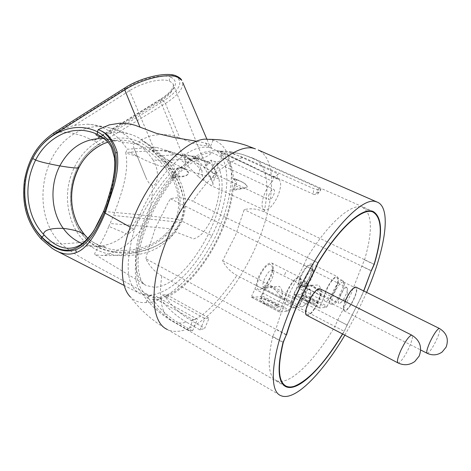 <?xml version="1.0" encoding="UTF-8"?>
<svg xmlns="http://www.w3.org/2000/svg" width="471" height="471" viewBox="0 0 471 471"><rect width="100%" height="100%" fill="white"/><g stroke="black" fill="none" stroke-linecap="round" stroke-linejoin="round"><path stroke-width="0.35" stroke-dasharray="2.35 1.77" d="M212.327 167.411C211.255 170.319 211.308 172.162 212.486 172.945C214.105 173.181 215.671 171.709 217.184 168.518C218.256 165.609 218.203 163.761 217.019 162.972C215.412 162.73 213.846 164.208 212.327 167.411M269.235 194.14C268.087 197.119 268.034 198.968 269.065 199.686C270.531 199.839 272.05 198.273 273.616 194.994C274.764 192.021 274.823 190.166 273.786 189.436C272.326 189.283 270.807 190.855 269.235 194.14M273.763 176.384L272.597 181.406L211.921 152.569L212.268 150.767L216.583 150.714L274.116 176.596C275.223 176.908 276.554 176.03 278.12 173.97L229.118 151.562L219.28 151.05L221.111 151.444L221.447 152.192L221.017 152.527L221.776 155.142L221.14 159.163C219.792 160.187 220.569 162.513 214.523 161.541L210.984 160.087C210.649 160.852 209.295 161.341 206.934 161.553L208.906 161.859L207.228 162.819L208.788 163.396L204.408 167.8L211.196 179.233L212.898 183.219L172.886 83.555L169.495 81.059C161.641 77.839 142.66 82.331 129.572 90.673L74.489 125.357C65.363 128.006 59.352 130.337 56.455 132.357L54.206 132.675L124.909 87.965C141.206 77.397 165.827 71.792 175.035 75.978C184.073 81.459 180.24 89.802 163.537 101.006L165.374 103.455C177.526 95.778 183.301 88.754 182.695 82.39M219.28 151.05L276.948 178.962L278.449 179.133C281.54 181.382 281.358 186.946 277.902 195.83C273.598 204.991 269.247 209.736 264.843 210.054L264.278 209.901C261.158 207.805 261.317 202.265 264.755 193.269C266.963 188.206 269.577 184.249 272.597 181.406M276.948 178.962L278.12 173.97M149.307 296.518L149.648 295.535L193.075 319.709L188.647 330.212L174.835 322.252C164.497 316.206 155.742 308.217 148.577 298.284L149.307 296.518C136.566 291.343 132.369 268.17 140.929 238.408C149.437 208.682 169.872 176.825 189.33 162.224C197.702 155.978 205.232 152.763 211.921 152.569C210.325 154.406 207.54 156.189 203.554 157.938C203.072 158.397 201.535 158.338 198.956 157.761L195.218 156.237L197.114 161.606L202.112 170.661C201.441 175.153 202.824 179.08 206.274 182.436L198.426 176.649L199.822 168.536L190.779 159.422L169.784 151.739C164.667 150.42 158.786 150.09 152.145 150.755L129.943 152.18C145.15 160.717 155.901 165.833 174.117 169.495C165.009 178.533 156.46 189.919 148.477 203.666L135.636 225.939C133.735 229.536 131.02 232.303 127.494 234.246L108.777 226.345C101.395 245.844 92.204 253.816 95.372 254.776L101.2 255.382C116.902 256.677 158.515 252.986 175.236 231.779L180.629 222.318L113.564 215.482L110.114 223.519L142.807 226.21C140.947 231.049 134.865 237.814 124.562 246.492C113.246 252.892 105.457 255.859 101.2 255.382M210.984 160.087L216.948 173.881C214.735 177.885 213.381 181.164 212.892 183.714C213.175 185.286 212.757 185.974 211.632 185.78L206.274 182.436M216.583 150.708L221.994 151.315L231.979 153.428L243.519 157.55L313.733 188.647L317.436 189.507C316.671 193.493 317.554 193.881 320.08 190.678L320.822 189.248L317.436 189.507M229.112 151.562L237.172 153.051C240.634 154.099 240.351 153.405 250.46 157.55L309.841 183.967M148.577 298.284L142.136 293.663C135.283 287.404 133.617 272.603 137.138 249.253C141.73 225.868 156.013 196.772 171.12 178.609L171.509 178.138L172.533 178.456L179.81 177.019C183.849 176.925 186.828 175.777 188.741 173.575C188.359 171.438 187.052 169.848 184.809 168.806L182.589 167.546L181.441 167.393C190.673 158.974 198.438 153.899 204.75 152.168L212.268 150.767M286.28 334.94L145.892 258.75C149.478 266.221 154.794 271.973 161.847 276.012L283.006 342.417M145.892 258.744L146.728 254.87L155.153 228.659L168.129 202.601L170.461 198.78C177.92 196.931 185.356 197.743 192.774 201.211L197.119 194.982L205.839 183.967L218.303 171.338L225.827 165.445L232.556 161.365L238.444 158.827L243.519 157.55M171.509 178.138L172.792 175.989L172.209 177.049L172.533 178.456M181.235 167.594L179.981 168.224L181.659 167.635L183.978 168.948L180.699 167.452C178.326 167.405 176.166 169.478 174.217 173.675L172.545 177.761L179.904 176.295C183.955 176.389 186.787 175.524 188.412 173.711C188 171.762 186.522 170.172 183.978 168.948L184.809 168.806M151.809 150.85L152.274 151.032C158.05 150.214 163.678 149.707 180.617 155.271L195.218 156.237M152.274 151.032C174.929 162.383 175.277 166.593 174.117 169.495M202.112 170.661L199.822 168.536M180.617 155.271L187.417 157.067L190.779 159.422M169.495 81.059C169.042 79.316 169.595 78.045 171.144 77.25C179.21 82.148 175.86 89.543 161.1 99.434L160.423 99.275L160.446 101.035C166.758 97.108 170.885 93.199 172.822 89.307C173.864 87.058 173.881 85.139 172.886 83.555M198.426 176.649L185.103 163.478C178.262 157.52 171.844 153.11 165.839 150.243L156.054 147.246L153.299 147.205L147.835 150.749M212.892 183.714L212.898 183.219M216.948 173.881L211.432 164.279L208.906 161.859M206.934 161.553C200.387 159.351 196.054 158.274 193.928 158.309L189.931 159.834C213.504 170.973 217.567 175.63 219.039 178.797C220.169 188.853 218.632 200.022 214.429 212.297C212.015 219.192 208.423 225.697 203.643 231.826C201.317 234.917 198.02 237.272 193.752 238.885L175.236 231.779M234.458 178.933L233.81 179.634L233.38 178.527C232.998 169.866 231.008 163.025 227.422 158.009L221.017 152.527M165.674 297.431L166.716 294.769L162.03 294.822L204.938 318.531L209.089 318.119L204.779 328.275L191.308 320.598C181.194 314.734 172.651 307.015 165.674 297.431C185.827 289.783 209.36 260.84 222.294 229.701C228.07 215.877 231.638 202.713 232.986 190.207L233.033 189.742L234.505 190.131L244.961 188.265L246.904 187.293L247.269 186.475L246.162 184.561L242.724 182.165L234.882 178.768L233.386 178.745M233.557 187.741C233.18 189.077 233.422 189.654 234.287 189.472L241.034 188.253C244.467 188.359 246.457 187.635 247.016 186.092C245.656 184.108 243.219 182.418 239.715 181.017L235.73 179.245C237.09 180.152 237.107 182.371 235.788 185.904L234.529 185.427L233.033 189.742M342.67 334.021L344.272 331.343L236.984 275.47C230.596 271.967 225.797 267.051 222.595 260.728L235.482 235.459L244.19 209.613C250.802 208.082 257.431 208.818 264.084 211.815L374.121 264.231M319.409 188.223L318.108 190.767C316.424 193.428 314.999 194.635 313.833 194.393C318.632 194.452 316.777 194.658 320.121 190.961L321.01 189.218L309.865 183.978M317.901 262.783L192.774 201.211M170.455 198.774L314.546 270.436L303.86 265.138L307.163 257.549L317.884 262.824M188.647 330.212L192.527 330.895L178.815 323.006C168.683 317.13 159.969 309.253 152.686 299.362L154.029 295.176L197.437 319.279L193.075 319.709M179.804 177.014L179.904 176.295L173.87 173.346C175.524 169.801 177.349 168.053 179.351 168.088L179.981 168.224M182.589 167.546L180.517 167.393C175.707 168.006 176.001 169.754 173.722 173.34L172.321 176.86M149.648 295.535L154.029 295.176M108.772 226.345L110.114 223.519M129.943 152.18L125.698 152.698L125.804 153.04C129.549 172.875 120.682 195.753 113.564 215.482M187.417 157.067L187.44 158.362L185.103 163.478L185.191 156.189M171.144 77.25C162.754 73.57 141.135 78.622 126.905 87.836L129.572 90.673L153.299 147.205L127.229 149.266C116.92 133.599 103.614 125.239 87.306 124.191L74.489 125.357M189.931 159.834L189.466 159.504C192.009 158.02 194.682 157.655 197.496 158.403L207.228 162.819L204.408 167.8C200.263 162.248 195.865 158.338 191.208 156.066L184.703 154.205L182.195 154.188L157.402 156.095C150.791 145.598 142.301 138.498 131.933 134.8C124.014 132.098 115.907 131.674 107.618 133.523L98.233 137.573L93.788 140.858L96.402 142.23C83.379 150.667 74.524 163.043 69.832 179.351C65.828 194.211 66.847 209.218 72.893 224.373C75.713 230.814 79.505 236.454 84.268 241.299L78.622 242.695M191.208 156.066L208.4 161.706M152.686 299.362L156.578 299.515L160.705 298.944L162.03 294.822M219.039 178.797C208.73 176.837 199.145 174.193 190.284 170.873C182.094 167.605 177.072 165.268 168.341 160.711C173.004 159.775 178.568 159.339 185.044 159.398L189.442 159.657M157.402 156.095L164.85 161.288L168.341 160.711M164.85 161.288L165.144 161.653C182 183.142 188.824 205.25 180.629 222.318M234.529 185.427C235.706 182.259 235.63 180.364 234.305 179.739L235.365 179.127L239.715 181.017L234.882 178.768M166.716 294.769L209.089 318.119M241.17 188.924L241.034 188.253L235.788 185.904L234.287 189.472L234.505 190.131M234.464 178.939L238.72 180.287M178.815 323.006L182.571 322.941L186.54 322.211L200.098 329.965L204.779 328.275M222.6 260.728L347.092 325.037L360.81 297.872L363.795 290.996M344.272 331.343L347.092 325.037M371.266 270.672L244.19 209.613M344.86 335.164L356.506 313.998L366.626 292.403M192.527 330.895L197.437 319.279M165.144 161.653L152.91 159.757C160.169 170.655 157.844 186.716 152.286 185.297C150.172 184.879 148.018 182.236 145.833 177.361L137.326 156.372L125.804 153.04M125.698 152.698L127.229 149.266M137.326 156.372L133.77 147.611C132.71 144.597 133.275 143.349 135.448 143.855C128.171 135.931 119.934 130.708 110.738 128.177L110.096 128.006C97.962 124.903 86.087 126.77 74.483 133.617C68.413 132.157 62.407 131.739 56.455 132.357L126.905 87.836L124.656 88.065M185.044 159.398L182.195 154.188L160.446 101.035L107.618 133.523M186.545 322.211C176.437 316.353 167.823 308.599 160.705 298.944M200.098 329.965L204.938 318.531M152.91 159.763C146.669 150.708 140.853 145.404 135.448 143.855M55.36 250.295L52.157 248.335L41.483 239.256L48.843 241.976L61.271 243.954C78.669 258.832 112.074 273.51 149.054 295.323L140.558 293.875C126.487 287.086 124.426 265.615 134.376 229.459L130.255 227.157M41.248 239.074L41.265 239.027C36.326 233.863 32.381 227.811 29.426 220.887C23.014 205.156 22.155 188.471 26.847 170.826C30.715 156.525 40.953 141.07 54.206 132.675L53.918 132.804M163.537 101.006L161.1 99.434L93.794 140.864C82.36 135.624 85.563 136.802 74.483 133.617C39.493 153.746 31.539 215.683 61.271 243.954L78.622 242.7M208.094 139.339L213.092 140.134C223.754 143.025 229.854 153.546 231.385 171.697C231.714 189.201 227.817 207.629 219.692 226.981C204.885 264.755 169.048 303.436 146.081 302.517C140.028 303.153 134.777 301.275 130.343 296.877C140.364 310.142 152.663 320.992 167.234 329.441L167.24 329.441C170.679 331.148 174.547 331.737 178.85 331.219C203.972 328.375 238.556 287.828 256.878 244.161C274.929 202.66 277.478 159.386 258.255 150.013M197.09 141.318L205.603 143.096L209.171 144.544L209.412 145.168C209.059 145.71 207.375 145.869 204.367 145.639C201.588 145.415 197.938 144.644 193.416 143.331L175.453 136.378L170.832 135.13L161.117 134.247L150.814 135.778L140.417 140.052L141.806 140.752M146.081 302.517L149.054 295.323C170.437 293.533 193.958 270.801 211.974 235.659L182.012 221.193C185.132 212.921 186.092 204.967 184.897 197.325C183.137 185.603 177.885 174.317 169.136 163.466C158.268 151.321 149.266 143.796 142.136 140.888C149.024 144.214 157.591 152.051 167.829 164.403C181.7 181.612 188.053 203.902 180.534 220.558C174.941 235.394 157.673 248.965 137.314 252.079C117.456 255.476 97.085 250.225 86.835 239.733L84.268 241.299M107.835 142.136C117.95 139.063 127.594 139.563 136.778 143.637L137.82 144.12L139.581 142.136C117.721 131.285 90.255 142.86 78.174 166.64C65.463 189.984 69.237 222.442 86.988 239.515L84.48 241.511C98.062 253.651 115.789 257.984 137.65 254.505C156.867 251.761 171.656 240.657 182.012 221.193L177.09 219.327L178.833 214.152C185.939 184.626 162.436 154.8 139.581 142.136L140.417 140.052M211.974 235.659C231.22 197.49 232.427 155.63 211.732 148.283L209.966 147.706C198.709 145.168 185.344 151.809 169.878 167.635C154.459 184.744 142.619 205.35 134.376 229.459M213.092 140.134L209.966 147.706L207.434 145.898L205.603 143.096M87.4 237.755L86.988 239.515C106.935 257.914 144.214 255.947 165.768 235.735L165.904 235.612C170.714 231.014 174.447 225.585 177.09 219.327L175.824 218.986L177.514 213.946C180.228 200.699 178.014 188.159 170.885 176.325C167.005 169.76 162.295 163.69 156.743 158.115C151.786 153.057 142.148 145.998 137.82 144.12M89.013 239.256L87.912 238.249L89.013 239.256C109.36 256.136 145.833 253.139 164.609 234.964L164.879 234.711C169.654 230.219 173.299 224.979 175.824 218.986L139.175 214.723C129.554 235.011 115.254 245.544 96.267 246.327L81.465 245.986L79.387 245.426C84.25 242.842 89.272 237.631 94.453 229.795L103.826 211.232L106.016 205.491M139.175 214.723L103.538 211.379M105.781 205.474L106.016 205.486C115.377 181.341 117.214 162.059 111.533 147.641L111.509 147.6M284.619 274.758L285.997 271.62L284.619 274.758M293.886 294.769L301.081 294.34L326.344 307.304L319.456 307.993L319.615 306.957L293.916 293.727L293.786 294.764L319.55 307.993M306.238 283.783L331.572 296.618L327.21 306.209L301.958 293.268L304.484 287.016L310.324 276.489C313.138 269.606 313.545 265.409 311.555 263.895C308.252 263.748 304.507 267.987 300.315 276.607L296.936 287.316L293.916 293.727M301.958 293.268L301.081 294.34M310.324 265.25C304.896 264.567 294.393 288.658 300.469 287.799L300.875 287.74C305.597 287.08 314.122 269.801 311.578 266.056L310.324 265.25M305.797 300.645C312.397 303.554 316.353 304.607 317.666 303.807C317.501 303.118 315.688 301.899 312.232 300.151C307.133 297.501 303.442 296.135 301.163 296.047C299.933 296.665 301.475 298.196 305.797 300.645L306.58 299.638C311.914 301.993 315.393 302.953 317.024 302.523L317.113 302.388C316.965 301.811 315.37 300.751 312.308 299.209C307.787 296.842 304.531 295.623 302.529 295.541L302.211 295.676C301.776 296.447 303.236 297.766 306.58 299.638M296.936 287.316L322.688 300.469L319.615 306.957M322.688 300.469L326.25 289.689C330.507 280.952 334.18 276.601 337.283 276.63C339.108 278.067 338.572 282.259 335.682 289.212L331.572 296.618M327.21 306.209L326.344 307.304M305.184 286.015L304.755 285.938C301.505 285.079 308.611 269.854 312.055 270.307L312.927 270.854C314.699 273.416 308.717 285.532 305.461 285.974L305.184 286.015M336.806 277.619C341.328 278.826 330.789 301.44 325.785 301.31L325.155 301.222C320.563 300.109 331.449 276.942 336.3 277.531L342.9 280.704C346.338 283.306 336.111 304.313 331.466 304.213L330.848 304.131C326.332 303.059 337.26 279.827 342.034 280.375L342.535 280.457M312.915 285.214C308.941 285.09 306.692 285.567 306.168 286.645L306.562 286.715C309.995 285.638 313.992 285.073 318.555 285.008C321.175 288.205 321.993 291.037 320.998 293.504L319.986 293.674L312.915 285.214M346.456 287.44C343.306 287.163 336.029 302.629 338.979 303.324L339.968 303.183C342.976 301.917 348.287 291.166 347.333 288.264L346.456 287.44M333.233 304.083L332.661 304.007C328.493 303.012 338.637 281.446 343.065 281.917L343.871 282.223C347.056 284.614 337.53 304.189 333.233 304.083M355.081 287.881C350.801 287.487 340.568 309.182 344.595 310.089L345.143 310.153C349.564 310.148 359.497 288.941 355.528 287.952L355.081 287.881M345.055 301.434C343.071 306.833 342.776 310 344.171 310.931L344.766 311.001C349.423 310.99 359.974 288.776 356.076 287.169M251.655 297.283L260.534 296.754L288.028 311.196L279.497 312.049L279.633 310.901L251.626 296.129L251.52 297.278L279.621 312.049M266.245 285.043L293.827 299.32L291.849 302.965L289.029 309.977L261.552 295.564L264.278 288.629L270.837 276.948C273.851 269.418 274.128 264.761 271.673 262.989C267.599 262.683 263.201 267.381 258.473 277.089L254.958 289.006L251.626 296.129M261.552 295.564L260.534 296.754M270.154 264.466C263.407 263.689 251.891 290.513 259.368 289.518L259.939 289.435C265.609 288.552 274.811 270.195 271.885 265.603L270.154 264.466M264.667 303.842C272.15 307.163 276.677 308.299 278.249 307.251C278.096 306.438 276.218 305.096 272.615 303.224C267.004 300.257 262.812 298.744 260.039 298.691C258.473 299.409 260.016 301.128 264.667 303.842L265.579 302.712C271.555 305.385 275.529 306.438 277.507 305.873L277.631 305.685C277.496 305.002 275.841 303.83 272.656 302.182C267.675 299.538 263.972 298.184 261.54 298.131L261.099 298.32C260.54 299.22 262.029 300.686 265.579 302.712M254.958 289.006L283.03 303.677L279.633 310.901M283.03 303.677L286.768 291.679C291.567 281.829 295.882 276.989 299.721 277.148C301.976 278.832 301.552 283.477 298.443 291.09L293.827 299.32M289.029 309.977L288.028 311.196M264.508 287.54L263.907 287.434C259.963 286.309 267.793 269.577 272.032 270.083L273.227 270.854C275.27 274.004 268.811 286.892 264.896 287.481L264.508 287.54M299.185 278.249C304.684 279.821 293.115 304.66 286.939 304.578L286.062 304.449C280.475 302.977 292.485 277.466 298.479 278.12L305.95 281.758C310.065 285.032 298.832 307.869 293.145 307.816L292.279 307.698C286.78 306.274 298.844 280.687 304.743 281.287L305.438 281.411M272.515 286.668C268.282 286.503 265.932 287.022 265.456 288.223L266.009 288.317C270.03 287.116 274.522 286.48 279.491 286.415C282.294 289.883 283.095 293.009 281.888 295.8L280.475 296.041L272.515 286.668M309.565 289.165C305.673 288.864 297.643 305.903 301.234 306.827L302.623 306.627C306.197 305.043 311.802 293.839 310.778 290.33L309.565 289.165M295.076 307.675L294.281 307.563C289.194 306.244 300.392 282.488 305.867 283.006L306.986 283.442C310.801 286.45 300.339 307.74 295.076 307.675M319.008 289.659C313.71 289.235 302.406 313.156 307.316 314.369L308.087 314.463C313.551 314.387 324.466 291.066 319.632 289.759L319.008 289.659M306.839 315.305L307.669 315.405C313.415 315.323 325.008 290.99 320.286 288.911M342.541 333.951L344.148 331.266L334.905 326.456C318.155 354.681 298.172 377.006 284.508 380.798C281.393 381.675 278.691 381.587 276.395 380.527L282.83 384.236M363.665 290.931L360.651 297.89L344.148 331.266M283.124 342.152L272.756 336.471L275.982 329.064L286.356 334.687M272.756 336.471C267.028 361.657 268.24 376.347 276.395 380.527M346.962 324.978L337.695 320.192L334.905 326.456M337.695 320.192L351.319 293.239L361.722 266.268L371.201 270.819M374.068 264.408L364.572 259.88L361.722 266.268M364.572 259.88C372.967 230.607 372.261 213.092 362.435 207.352C351.872 202.736 328.705 222.477 307.163 257.549M303.86 265.138L287.481 297.425C282.665 308.511 278.832 319.055 275.982 329.064M339.968 303.183L347.333 297.643L347.333 288.264M302.623 306.627L310.507 300.527L310.778 290.33M274.116 176.596L313.833 194.393L313.215 193.728L313.733 188.647M174.835 322.252L172.527 321.322C164.879 317.754 157.285 304.925 161.847 276.012M172.792 175.989L173.87 173.346M95.372 254.776L146.145 285.479C135.195 279.868 132.01 258.791 139.74 232.627C147.435 206.498 165.303 178.898 182.507 165.998C188.376 161.6 193.864 158.857 198.956 157.761M203.554 157.938C199.445 158.486 194.287 160.994 188.094 165.462C161.053 184.397 134.347 242.459 138.474 270.071C139.846 276.913 141.194 281.063 142.519 282.518L144.503 284.537L146.145 285.479L154.2 287.233C185.539 287.593 229.989 211.061 220.864 174.352C219.71 168.836 217.596 164.567 214.523 161.541M216.001 172.098L211.196 179.233M166.387 295.723C186.016 288.175 208.924 259.974 221.523 229.63C230.725 207.299 234.04 188.041 231.455 171.856C229.93 163.985 226.704 158.409 221.776 155.142M233.81 179.634L234.305 179.739M264.084 211.815C271.484 178.185 263.042 161.359 253.486 158.397L250.466 157.555M231.137 151.862L242.365 154.382L251.908 157.732L373.02 211.402M191.308 320.598C202.765 317.425 217.991 302.382 236.984 275.47M179.351 168.088L180.517 167.393L181.659 167.635L180.717 167.959M153.399 297.648L157.279 297.819L161.412 297.254M209.842 162.413L208.788 163.396L211.432 164.279M152.145 150.755L156.054 147.246M176.913 229.33L142.807 226.21L146.534 218.679C150.955 208.182 152.869 197.055 152.286 185.297M189.466 159.504L184.703 154.205M86.835 239.733C82.26 235.141 78.592 229.742 75.825 223.525C73.653 218.515 72.087 212.992 71.127 206.963C69.961 197.855 70.656 186.928 73.252 178.497C77.786 163.684 86.116 152.369 98.256 144.544L96.402 142.23L163.543 101.006M98.256 144.544L165.374 103.455L179.893 138.121M137.314 252.079L137.65 254.505M78.174 166.64L78.969 167.499M169.136 163.466L167.829 164.403M94.294 229.73L94.642 229.489M88.766 239.038C90.179 240.716 93.953 242.906 100.099 245.603L106.087 247.163L92.128 246.074L87.076 245.144L82.201 243.56M102.295 137.567L109.613 139.463L102.195 137.544L106.652 140.882C111.074 145.621 110.703 146.216 111.533 147.641M103.649 138.503L116.06 140.823L112.004 141.141L107.8 142.095M178.833 214.152L177.514 213.946M136.778 143.637C130.903 143.578 121.848 142.189 109.613 139.463M165.904 235.612L164.885 234.711M298.013 284.042L323.818 297.172M304.484 287.016L329.806 299.892M312.232 300.151L312.308 299.209M427.05 353.238L427.591 353.268C429.899 351.866 432.861 347.439 436.47 339.985C439.443 333.333 440.426 329.494 439.419 328.481M256.089 285.361L284.225 300.009M264.278 288.629L291.849 302.965M272.615 303.224L272.656 302.182M397.877 362.858L398.637 362.905C401.48 361.251 404.913 356.264 408.928 347.939C412.16 340.615 413.138 336.371 411.854 335.199M212.486 172.945L269.065 199.686M217.019 162.972L273.786 189.436M264.278 209.901L210.843 185.533M278.449 179.133L221.111 151.444M142.136 293.663C150.066 304.99 160.199 314.21 172.527 321.322L284.702 386.002M184.02 155.877L165.839 150.243M98.233 137.573L160.423 99.275C165.18 96.184 168.642 93.346 170.814 90.756L173.24 86.723C173.558 84.48 173.44 83.42 172.892 83.561M87.306 124.191L93.9 124.839L110.096 128.006M131.933 134.8L110.738 128.177M167.24 329.441L280.757 395.599M145.833 177.361L133.77 147.611M140.558 293.875L124.203 285.473M206.946 139.328L209.171 144.55L211.732 148.288M319.456 307.993L293.786 294.764M311.555 263.895L337.283 276.63M312.927 270.854L311.572 266.056M305.461 285.974L300.875 287.74M301.157 296.047L302.529 295.541M317.666 303.807L317.107 302.388M304.755 285.938L306.227 286.686M319.986 293.674L338.979 303.324M312.432 270.378L346.797 287.493M325.155 301.222L330.848 304.131M302.211 295.676L306.168 286.645M317.024 302.523L320.998 293.504M333.074 304.089L331.29 304.219M343.871 282.223L342.9 280.704M332.661 304.007L344.595 310.089M343.53 281.999L355.528 287.952M344.171 310.931L420.68 349.988M279.497 312.049L251.52 297.278M271.673 262.989L299.721 277.148M273.227 270.854L271.885 265.603M264.896 287.481L259.939 289.435M260.039 298.691L261.54 298.131M278.255 307.251L277.631 305.685M263.907 287.434L265.538 288.281M280.475 296.041L301.234 306.827M272.55 270.183L310.042 289.241M286.062 304.449L292.279 307.698M261.099 298.32L265.456 288.223M277.507 305.873L281.888 295.8M294.846 307.681L292.897 307.828M306.986 283.442L305.95 281.758M294.275 307.563L307.316 314.369M306.515 283.118L319.632 289.759M285.008 385.496L286.215 386.191M362.435 207.352L370.406 210.884"/><path stroke-width="0.71" d="M374.121 264.231L374.274 264.302C383.005 234.699 382.587 217.066 373.02 211.402L371.825 211.067C361.098 208.247 338.796 228.488 317.901 262.783L314.546 270.436L298.025 303.053C293.139 314.239 289.229 324.866 286.28 334.94L283.006 342.417C276.983 367.875 277.955 382.64 285.921 386.709C288.17 387.733 290.837 387.774 293.916 386.838C306.998 382.899 326.168 361.404 342.67 334.021M363.795 290.996L371.266 270.672M371.395 270.737L374.274 264.302M366.626 292.403C385.466 249.106 391.937 207.246 376.947 201.994L375.97 201.706C360.403 195.277 318.113 244.325 292.768 303.483C271.555 351.525 267.858 390.901 280.757 395.599C283.354 396.788 286.439 396.806 290.012 395.64C304.914 390.842 326.55 366.073 344.86 335.164M130.343 296.877C118.174 284.908 120.211 250.089 133.576 218.332C149.484 176.024 188.359 135.925 208.094 139.339C220.875 139.316 233.457 141.288 245.844 145.251L255.435 148.907C234.523 140.228 189.648 182.872 167.57 238.09C148.842 282.841 150.361 322.164 167.234 329.441M130.255 227.157L105.174 213.163C95.595 235.989 86.005 249.088 76.408 252.462C68.96 255.6 60.877 254.222 52.157 248.335L41.336 239.162L41.631 237.213C52.876 249.065 64.215 253.239 75.643 249.742C80.041 248.411 85.057 244.361 90.685 237.59C95.313 231.761 99.858 223.407 104.332 212.515C111.963 193.033 118.239 169.307 115.683 153.216C112.551 140.97 107.247 133.328 99.77 130.29C107.835 133.305 113.635 140.611 117.161 152.192C118.557 162.348 117.462 173.74 113.864 186.369L105.174 213.163L103.596 211.438L93.97 230.537C78.681 254.375 61.289 256.518 41.789 236.978C23.185 218.579 19.323 183.708 32.723 158.533C45.481 132.887 74.389 120.229 97.42 131.803C122.33 145.156 116.996 171.103 105.845 205.521L103.596 211.438L105.781 205.474M99.77 130.29L98.309 129.549L109.296 124.874L120.187 123.161L130.455 124.05L135.348 125.374L156.372 133.322L174.994 137.667L197.09 141.318M105.845 205.521L109.867 192.851C112.281 184.279 113.835 176.466 114.541 169.407C115.03 161.453 114.747 160.935 114.424 157.367L111.509 147.6C108.783 142.107 104.12 137.72 97.515 134.429L96.414 133.917C91.398 131.768 86.205 130.555 80.818 130.279C72.628 130.514 71.663 130.697 63.344 133.499C51.062 139.051 41.819 147.876 35.625 159.993C29.32 172.998 26.871 186.198 28.284 199.586C29.914 213.51 34.978 225.079 43.473 234.293L44.25 235.1C56.326 247.946 68.024 251.396 79.358 245.444M86.54 236.889C69.902 219.439 66.764 190.266 78.775 167.623C81.83 162.012 85.204 157.426 88.889 153.864C93.034 149.69 98.015 146.281 103.826 143.637L107.835 142.136M43.473 234.293C44.109 229.948 50.697 227.982 63.249 228.388C75.76 229.807 83.532 232.645 86.558 236.907L87.4 237.755M356.076 287.169L355.464 287.027C352.161 288.228 348.687 293.033 345.055 301.434M320.286 288.911L319.426 288.711C313.733 288.234 301.546 313.998 306.839 315.305L397.877 362.858M342.541 333.951C324.696 363.053 308.564 380.509 294.139 386.326C291.09 387.25 288.446 387.209 286.215 386.191C278.308 382.152 277.337 367.504 283.301 342.246L286.356 334.687M363.665 290.931L371.201 270.819L374.068 264.408C382.711 235.047 382.287 217.555 372.791 211.944C362.552 207.475 339.632 227.528 318.066 262.912L317.884 262.824M286.562 334.804C289.494 324.766 293.392 314.181 298.255 303.03L314.722 270.542L318.066 262.912M258.255 150.013L376.947 201.994M140.034 127.223L124.75 89.884L124.762 87.995C141.647 76.838 168.082 71.574 176.49 76.049C179.168 77.238 180.941 78.663 181.812 80.317L177.591 77.209C167.741 72.799 141.795 78.851 124.75 89.884L53.871 134.647C26.617 152.61 17.68 190.567 30.12 219.798C33.005 226.474 36.844 232.28 41.631 237.213L41.142 238.962M182.695 82.39L206.946 139.328M53.865 134.647L54.041 132.728L124.656 88.065M75.643 249.742L76.408 252.462M98.309 129.549L97.42 131.803L97.515 134.429M44.25 235.1L41.631 237.213M117.161 152.192L115.683 153.216M32.723 158.533L35.631 159.987C39.164 161.624 47.218 163.596 59.793 165.904C69.867 147.358 84.486 138.227 103.649 138.503M78.969 167.499L78.775 167.617C78.033 168.424 71.704 167.853 59.793 165.904C49.814 185.079 50.627 210.967 63.249 228.388C68.236 235.323 74.553 240.381 82.201 243.56M87.3 237.661L87.318 237.672C85.057 235.753 82.066 231.685 78.339 225.468C74.871 218.456 72.769 211.544 72.034 204.726C70.621 192.027 72.923 179.639 78.934 167.564C84.403 156.861 92.705 148.883 103.826 143.637M94.059 230.39L94.294 229.73C97.409 224.926 100.488 218.809 103.538 211.379M96.414 133.911C94.848 134.612 96.814 135.831 102.295 137.567M430.076 341.834C427.109 348.505 426.137 352.326 427.144 353.285C432.46 355.717 437.471 355.287 442.175 351.99L446.102 347.151C448.969 339.226 446.738 333.003 439.419 328.481L439.066 328.475C436.811 329.688 433.815 334.145 430.076 341.834M400.915 350.253C397.695 357.595 396.729 361.822 398.013 362.929C403.912 365.69 409.493 365.225 414.757 361.54L419.166 356.111C422.381 347.257 419.944 340.286 411.854 335.199L411.354 335.193C408.575 336.612 405.095 341.634 400.915 350.253M284.702 386.002L285.921 386.709M124.203 285.473L55.36 250.295M41.065 238.879C27.995 224.084 21.378 206.163 24.433 180.658C28.914 156.537 39.052 143.367 53.918 132.804M79.387 245.426C83.02 244.113 91.874 234.281 94.141 229.966M103.844 143.631L107.8 142.095M420.68 349.988L427.05 353.238M355.941 287.104L439.419 328.481M320.097 288.817L411.854 335.199M282.83 384.236L285.008 385.496M370.406 210.884L372.791 211.944"/></g></svg>
